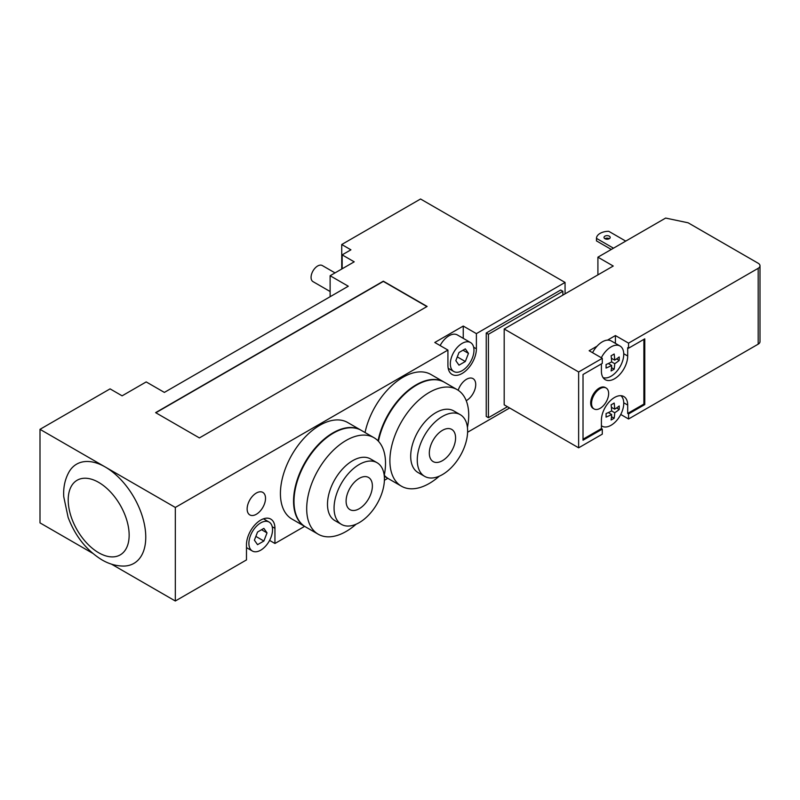 <?xml version="1.0" encoding="UTF-8"?>
<svg xmlns="http://www.w3.org/2000/svg" width="800" height="800" viewBox="0 0 800 800"><rect width="100%" height="100%" fill="white"/><g stroke="black" fill="none" stroke-linecap="round" stroke-linejoin="round"><path stroke-width="1.2" d="M92.59 553.24L40 522.88L40 429.33L105.25 467A57.29 33.07 60 0 1 144.64 525.58A57.29 33.07 60 0 1 123.66 566.07C116.14 566.03 108.88 563.95 101.89 559.84C86.49 550.3 75.23 536.15 68.12 517.39L63.76 496.78C63.17 487.46 64.98 479.1 69.17 471.69A57.29 33.07 60 0 1 105.25 467L175.32 507.45L175.32 601L111.48 564.14M384.23 475.5A55.74 32.18 120 0 0 385.52 463.21A55.74 32.18 120 0 0 373.97 437.69A55.74 32.18 120 0 0 318.24 469.87A55.74 32.18 120 0 0 318.24 534.23A55.74 32.18 120 0 0 356.11 524.21M377.05 462.71L370.48 458.92A35.61 20.56 120 0 0 334.87 479.47A35.61 20.56 120 0 0 334.87 520.59L341.44 524.39A35.61 20.56 120 0 0 368.88 514.85A35.61 20.56 120 0 0 384.42 479.01A35.61 20.56 120 0 0 377.05 462.71A35.61 20.56 120 0 0 341.44 483.27A35.61 20.56 120 0 0 341.44 524.39M372.38 485.96A18.58 10.73 120 0 0 368.53 477.46A18.58 10.73 120 0 0 349.95 488.18A18.58 10.73 120 0 0 349.95 509.64A18.58 10.73 120 0 0 364.27 504.66A18.58 10.73 120 0 0 372.38 485.96M373.97 437.69L361.27 430.36A55.74 32.18 120 0 0 333.4 433.12A55.74 32.18 120 0 0 293.99 501.38A55.74 32.18 120 0 0 305.54 526.9L318.24 534.23M293.99 501.13A55.12 31.82 -60 0 1 293.99 500.88A55.12 31.82 -60 0 1 332.97 433.37A55.12 31.82 -60 0 1 333.19 433.25M305.32 526.77A55.74 32.18 -60 0 1 305.1 526.65A55.74 32.18 -60 0 1 293.55 501.13A55.74 32.18 -60 0 1 317.88 445.04A55.74 32.18 -60 0 1 360.84 430.11A55.74 32.18 -60 0 1 361.05 430.23M458.18 390.27A13.01 7.51 -60 0 1 473.03 378.62A13.01 7.51 -60 0 1 474.97 389.24A13.01 7.51 -60 0 1 466.23 400.68M247.14 508.97A13.01 7.51 -60 0 1 252.81 495.88A13.01 7.51 -60 0 1 262.83 492.4A13.01 7.51 -60 0 1 262.83 507.41A13.01 7.51 -60 0 1 249.83 514.92A13.01 7.51 -60 0 1 247.14 508.97M335.03 272.9L322.29 265.54A9.29 5.36 120 0 0 315.13 268.03A9.29 5.36 120 0 0 311.07 277.38A9.29 5.36 120 0 0 313 281.63L330.12 291.52M467.43 427.47A55.74 32.18 120 0 0 468.72 415.17A55.74 32.18 120 0 0 457.18 389.65A55.74 32.18 120 0 0 401.44 421.83A55.74 32.18 120 0 0 401.44 486.2A55.74 32.18 120 0 0 439.31 476.17M460.25 414.67L453.68 410.88A35.61 20.56 120 0 0 418.07 431.44A35.61 20.56 120 0 0 418.07 472.56L424.64 476.35A35.61 20.56 120 0 0 452.08 466.81A35.61 20.56 120 0 0 467.63 430.97A35.61 20.56 120 0 0 460.25 414.67A35.61 20.56 120 0 0 424.64 435.23A35.61 20.56 120 0 0 424.64 476.35M455.58 437.92A18.58 10.73 120 0 0 451.74 429.42A18.58 10.73 120 0 0 433.16 440.15A18.58 10.73 120 0 0 433.16 461.6A18.58 10.73 120 0 0 447.47 456.62A18.58 10.73 120 0 0 455.58 437.92M457.18 389.65L444.48 382.32A55.74 32.18 120 0 0 416.61 385.08A55.74 32.18 120 0 0 378.44 441.28M384.27 475.28A55.74 32.18 120 0 0 388.74 478.86L401.44 486.2M378.37 441.2A55.12 31.82 -60 0 1 416.17 385.34A55.12 31.82 -60 0 1 416.39 385.21M378.04 440.85A55.74 32.18 -60 0 1 405.85 392.38A55.74 32.18 -60 0 1 444.04 382.07A55.74 32.18 -60 0 1 444.26 382.2M388.52 478.74A55.74 32.18 -60 0 1 388.3 478.61A55.74 32.18 -60 0 1 384.24 475.45M365.05 432.54A55.74 32.18 -60 0 1 430.9 374.48L444.04 382.07M305.1 526.65L291.96 519.06A55.74 32.18 -60 0 1 280.42 493.55A55.74 32.18 -60 0 1 304.75 437.45A55.74 32.18 -60 0 1 347.7 422.52L360.84 430.11M562.87 291.28L560.68 290.02L486.24 333L488.43 334.26L562.87 291.28L562.87 295.11M486.24 333L486.24 416.43L488.43 417.7L507.45 406.72M488.43 417.7L488.43 334.26M341.73 269.03L341.73 244.51L420.55 199L565.06 282.43L476.39 333.63L476.39 348.8A20.13 11.62 -60 0 1 467.6 369.06A20.13 11.62 -60 0 1 452.09 374.45A20.13 11.62 -60 0 1 447.92 365.24L447.92 350.07L434.78 342.48L463.25 326.05L476.39 333.63M341.73 244.51L350.92 249.82L342.16 254.87L354.21 261.83L330.12 275.73L348.29 286.23L164.37 392.41L146.2 381.92L122.11 395.83L110.07 388.87L40 429.33M565.06 293.84L565.06 282.43M330.12 275.73L330.12 296.72M342.16 254.87L342.16 268.78M175.32 601L246.48 559.92L246.48 544.75A20.13 11.62 -60 0 1 255.26 524.49A20.13 11.62 -60 0 1 270.77 519.1A20.13 11.62 -60 0 1 274.94 528.31L274.94 543.48L304.6 526.36M384.4 480.29L387.8 478.32M467.6 432.25L509.64 407.98M274.94 543.48L269.6 540.4M155.83 412.77L383.33 281.42L426.9 306.58M199.4 437.92L155.61 412.64L383.33 281.17L427.12 306.45L199.4 437.92M263.87 541.02L257.55 544.67L254.39 540.18L257.55 532.03L263.87 528.38L267.03 532.88L263.87 541.02L255.86 536.4M267.03 532.88L261.56 529.72M465.31 361.51L458.99 365.16L455.83 360.67L458.99 352.52L465.31 348.87L468.47 353.37L465.31 361.51L457.3 356.89M468.47 353.37L463 350.21M248.89 543.35A16.72 9.65 -60 0 1 256.19 526.53A16.72 9.65 -60 0 1 269.07 522.05A16.72 9.65 -60 0 1 269.07 541.36A16.72 9.65 -60 0 1 252.35 551.01A16.72 9.65 -60 0 1 248.89 543.35M450.33 363.84A16.72 9.65 -60 0 1 457.63 347.02A16.72 9.65 -60 0 1 470.51 342.54A16.72 9.65 -60 0 1 470.51 361.85A16.72 9.65 -60 0 1 453.79 371.5A16.72 9.65 -60 0 1 450.33 363.84M440.13 345.56A16.72 9.65 -60 0 1 457.38 334.95L470.51 342.54M463.25 338.34L463.25 326.05M447.92 350.07L175.32 507.45M600.1 388.62A12.08 6.97 -60 0 1 606.14 388.02A12.08 6.97 -60 0 1 606.14 401.97A12.08 6.97 -60 0 1 594.06 408.94A12.08 6.97 -60 0 1 592.21 399.26A12.08 6.97 -60 0 1 600.1 388.62M594.06 408.94L593.18 408.44A12.08 6.97 -60 0 1 591.33 398.76A12.08 6.97 -60 0 1 599.22 388.12A12.08 6.97 -60 0 1 605.26 387.52L606.14 388.02M619.2 360.46A53.59 30.94 180 0 1 614.71 363.68L611.64 361.91A53.59 30.94 -120 0 0 611.1 355.78A52.82 30.5 0 0 0 614.16 354.01A53.59 30.94 60 0 1 614.71 360.14A53.59 30.94 0 0 0 619.2 356.92A52.82 30.5 60 0 1 619.2 360.46L616.55 358.93M614.71 360.14L611.39 358.23M614.71 363.68A53.59 30.94 60 0 1 614.16 369.18L611.51 367.65M614.16 369.18A52.82 30.5 180 0 1 611.1 370.95A53.59 30.94 -120 0 0 611.64 365.45L608.33 363.54M611.64 365.45A53.59 30.94 180 0 1 606.06 368.05A52.82 30.5 -120 0 0 606.06 364.51A53.59 30.94 0 0 0 611.64 361.91M619.2 409.51A53.59 30.94 180 0 1 614.71 412.73L611.64 410.96A53.59 30.94 -120 0 0 611.1 404.83A52.82 30.5 0 0 0 614.16 403.06A53.59 30.94 60 0 1 614.71 409.19A53.59 30.94 0 0 0 619.2 405.97A52.82 30.5 60 0 1 619.2 409.51L616.55 407.98M614.71 409.19L611.39 407.28M614.71 412.73A53.59 30.94 60 0 1 614.16 418.23L611.51 416.7M614.16 418.23A52.82 30.5 180 0 1 611.1 420A53.59 30.94 -120 0 0 611.64 414.5L608.33 412.59M611.64 414.5A53.59 30.94 180 0 1 606.06 417.1A52.82 30.5 -120 0 0 606.06 413.56A53.59 30.94 0 0 0 611.64 410.96M601.41 425.74A17.96 10.37 120 0 0 602.07 426.17A17.96 10.37 120 0 0 611.05 425.28A17.96 10.37 120 0 0 616.14 421.11A17.96 10.37 120 0 0 620.92 395.7M601.32 357.76A17.96 10.37 -60 0 1 611.05 346.91A17.96 10.37 -60 0 1 620.03 346.02A17.96 10.37 -60 0 1 620.49 365.93A17.96 10.37 -60 0 1 603.06 377.58M592.56 352.7A17.96 10.37 -60 0 1 597.07 346.16A17.96 10.37 -60 0 1 602.29 341.85A17.96 10.37 -60 0 1 607.51 340.13A17.96 10.37 -60 0 1 611.27 340.96L620.03 346.02M625.74 241.11L608.73 231.29A12.39 7.15 0 0 0 596.47 238.37L596.47 240.9L611.29 249.46M609.29 236.17A3.1 1.79 180 0 1 610.2 237.43A3.1 1.79 180 0 1 607.1 239.22A3.1 1.79 180 0 1 604.01 237.43A3.1 1.79 180 0 1 605.92 235.78A3.1 1.79 180 0 1 609.29 236.17M609.29 238.69A3.1 1.79 0 0 0 604.91 238.69M613.48 248.19L596.47 238.37M504.19 328.99L578.64 371.97L578.64 447.82L504.19 404.84L504.19 328.99L613.24 266.03L597.91 257.18L665.64 218.07L688.12 222.8L758.19 263.25A6.19 3.58 180 0 1 760 265.78A6.19 3.58 180 0 1 758.19 268.31L758.19 344.16A6.19 3.58 0 0 0 760 341.63L760 265.78M607.51 340.13L615.42 335.56L628.56 343.14L758.19 268.31M628.56 343.14L628.56 348.2L644.77 338.85L644.77 404.58L628.56 413.94L628.56 418.99L758.19 344.16M578.64 371.97L602.29 358.31L589.15 350.73L597.07 346.16M597.91 257.18L597.91 274.88M583.02 439.22L601.41 428.6L602.29 429.11L583.02 440.23L583.02 374.5L602.29 363.37L602.29 358.31M601.41 363.88L601.41 371.18A18.58 10.73 120 0 0 605.26 379.68A18.58 10.73 120 0 0 619.58 374.7A18.58 10.73 120 0 0 627.69 356.01L627.69 347.7L628.56 348.2M628.56 413.94L627.69 413.43L643.89 404.08L643.89 339.35M644.77 404.58L643.89 404.08M627.69 413.43L627.69 405.06A18.58 10.73 120 0 0 623.84 396.55A18.58 10.73 120 0 0 609.52 401.53A18.58 10.73 120 0 0 601.41 420.23L601.41 428.6M615.42 343.36L615.42 335.56M578.64 447.82L602.29 434.16L602.29 429.11M628.56 418.99L620.75 414.48M98.68 552.75A43.1 24.88 -120 0 0 129.15 535.16A43.1 24.88 -120 0 0 98.68 482.38A43.1 24.88 -120 0 0 68.21 499.97A43.1 24.88 -120 0 0 98.68 552.75M274.94 528.31L272.22 526.74M476.39 348.8L473.66 347.23M627.69 356.01L623.74 353.73M627.69 405.06L623.74 402.78M293.99 500.88L293.99 501.38M384.31 476.3L388.3 478.61M246.48 547.62L252.35 551.01M263.47 518.81L269.07 522.05M448.19 368.27L453.79 371.5M602.07 426.17L601.41 425.8"/></g></svg>
